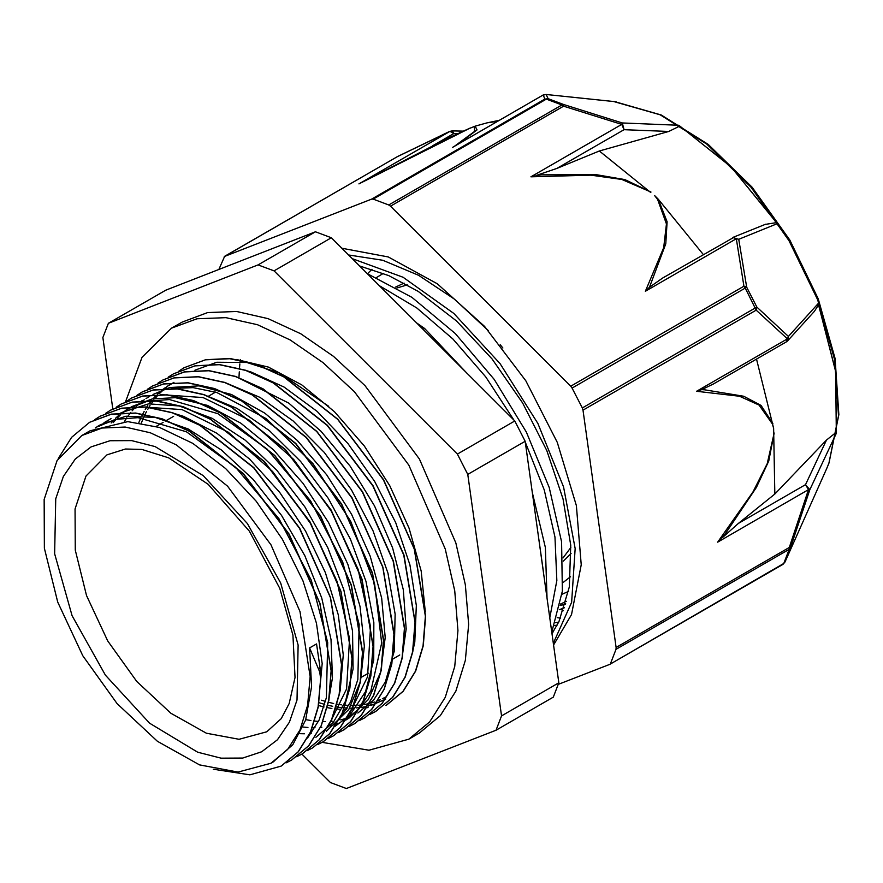 <?xml version="1.0" encoding="UTF-8"?>
<svg xmlns="http://www.w3.org/2000/svg" width="883" height="883" viewBox="0 0 883 883"><rect width="100%" height="100%" fill="white"/><g stroke="black" fill="none" stroke-linecap="round" stroke-linejoin="round"><path stroke-width="1.32" d="M563.464 610.683L560.606 609.259M560.893 605.285L565.484 604.336M272.814 762.184L292.858 744.711L305.617 720.031L311.611 686.665L309.558 647.956L319.613 671.753L320.562 677.614M213.3 769.181L249.911 774.877L281.147 766.08L298.001 752.007L310.507 732.062L318.123 706.941L320.794 677.504L320.143 667.956L316.555 643.928L309.558 647.956M58.322 458.531L71.633 437.251L89.647 422.284L111.059 414.293L135.43 413.123L161.865 418.884L189.326 431.257L243.222 473.862L288.995 534.358L319.812 603.497L331.07 670.705L328.708 700.296L321.136 725.694L308.597 745.837L291.622 760.009L286.269 762.78M94.889 419.568L100.121 416.213L121.545 408.244L145.927 407.074L172.34 412.814L199.812 425.231L253.697 467.802L299.492 528.299L330.308 597.449L341.544 664.656L339.204 694.259L331.6 719.623L319.094 739.811L302.107 753.95L296.721 756.72M105.607 413.376L110.618 410.176L132.02 402.173L156.412 401.048L182.825 406.754L210.297 419.16L264.194 461.732L309.988 522.239L340.783 591.4L352.019 658.597L349.701 688.221L342.096 713.574L329.569 733.74L312.604 747.912L307.185 750.693M116.103 407.317L121.114 404.127L142.516 396.114L166.887 394.977L193.322 400.716L220.783 413.089L274.679 455.683L320.463 516.191L351.268 585.33L362.516 652.537L360.165 682.151L352.593 707.537L340.054 727.669L323.09 741.852L317.703 744.634M126.357 401.401L131.589 398.067L153.013 390.076L177.373 388.906L203.807 394.668L231.28 407.052L285.165 449.646L330.937 510.142L361.765 579.281L373.012 646.499L370.65 676.091L363.068 701.477L350.551 721.632L333.564 735.782L328.2 738.552M136.898 395.308L142.075 391.997L163.487 384.028L187.869 382.869L214.282 388.597L241.754 401.014L295.639 443.586L341.434 504.083L372.262 573.233L383.487 640.44L381.158 670.054L373.542 695.407L361.037 715.594L344.05 729.733L338.653 732.515M147.604 389.138L152.571 385.959L173.962 377.946L198.355 376.831L224.779 382.538L252.24 394.944L306.136 437.515L351.931 498.034L382.725 567.173L393.961 634.38L391.633 663.994L384.039 689.358L371.511 709.513L354.547 723.707L349.138 726.477M157.969 383.145L163.057 379.911L184.459 371.909L208.829 370.75L235.264 376.511L262.726 388.873L316.622 431.478L362.405 491.974L393.211 561.113L404.469 628.321L402.107 657.923L394.535 683.321L381.997 703.453L365.032 717.636L359.668 720.407M168.267 377.196L173.532 373.84L194.955 365.871L219.326 364.69L245.75 370.452L273.222 382.847L327.107 425.429L372.891 485.926L403.708 555.065L414.955 622.283L412.604 651.875L405.01 677.25L392.494 697.427L375.507 711.566L370.132 714.336M178.929 371.048L184.017 367.792L205.43 359.8L229.812 358.664L256.225 364.37L283.697 376.787L337.593 419.359L383.388 479.866L414.193 549.016L425.429 616.224L423.1 645.837L415.496 671.19L402.968 691.367L386.003 705.528M320.772 677.515L318.333 706.83L310.717 731.941L298.211 751.886L281.357 765.958M89.647 422.284L111.269 414.171L135.64 413.001L162.075 418.763L189.536 431.136L243.432 473.741L289.205 534.237L320.021 603.376L331.28 670.583L328.918 700.186L321.346 725.572L308.807 745.716L291.622 760.009M100.331 416.092L121.755 408.123L146.137 406.953L172.549 412.692L200.022 425.109L253.907 467.681L299.701 528.177L330.518 597.327L341.754 664.535L339.414 694.137L331.809 719.502L319.304 739.689L302.317 753.828M110.828 410.054L132.229 402.052L156.622 400.926L183.035 406.633L210.507 419.05L264.403 461.61L310.198 522.118L340.993 591.279L352.229 658.475L349.911 688.1L342.306 713.453L329.778 733.618L312.593 747.901M121.324 404.006L142.726 395.992L167.097 394.856L193.532 400.595L220.993 412.968L274.889 455.562L320.672 516.069L351.478 585.208L362.725 652.416L360.374 682.029L352.803 707.415L340.264 727.548L323.299 741.731M131.799 397.946L153.223 389.955L177.582 388.785L204.017 394.546L231.489 406.931L285.375 449.524L331.147 510.021L361.975 579.16L373.222 646.378L370.86 675.97L363.277 701.356L350.761 721.51L333.564 735.793M142.284 391.875L163.697 383.906L188.079 382.747L214.492 388.476L241.964 400.893L295.849 443.465L341.644 503.961L372.471 573.111L383.697 640.318L381.368 669.932L373.752 695.285L361.246 715.473L344.05 729.744M152.56 385.959L174.172 377.825L198.565 376.71L224.988 382.416L252.45 394.822L306.346 437.394L352.14 497.913L382.935 567.052L394.171 634.259L391.842 663.873L384.248 689.237L371.721 709.391L354.756 723.585M163.046 379.9L184.668 371.787L209.039 370.639L235.474 376.39L262.935 388.752L316.831 431.357L362.615 491.864L393.421 560.992L404.679 628.199L402.317 657.802L394.745 683.199L382.207 703.332L365.032 717.636M173.741 373.719L195.165 365.75L219.536 364.569L245.96 370.33L273.432 382.725L327.317 425.308L373.101 485.805L403.917 554.943L415.165 622.162L412.814 651.753L405.22 677.129L392.703 697.305L375.716 711.444M184.017 367.792L205.64 359.679L230.022 358.542L256.434 364.249L283.907 376.666L337.803 419.237L383.597 479.745L414.403 548.895L425.639 616.102L423.31 645.716L415.705 671.069L403.178 691.246L386.213 705.407M328.642 406.29L279.447 372.968L246.798 362.449L216.776 362.251L194.889 370.22M318.52 705.473L324.028 706.93M327.163 707.625L331.898 708.475M335.595 708.972L339.37 709.325M343.785 709.524L346.5 709.524M351.82 709.248L353.277 709.104M361.754 707.669L365.816 706.577M368.101 705.848L371.577 704.535M412.361 653.144L414.756 642.096L416.357 605.528L409.911 564.888L395.694 522.615L374.624 481.301L347.88 443.476L317.118 411.401L284.138 387.118L250.938 372.008L246.754 370.794M401.897 659.038L406.158 628.862L403.332 589.767L392.604 547.924L374.491 505.86L350.165 466.125L321.004 431.191L288.796 403.134L236.357 376.875M173.896 382.317L168.653 385.672M167.119 386.798L163.973 389.337M162.428 390.716L159.437 393.608M157.991 395.154L155.209 398.376M153.885 400.043L151.291 403.63M150.033 405.529L147.649 409.48M146.512 411.544L144.348 415.871M143.333 418.134L141.401 422.88M305.75 719.623L310.959 720.572M314.657 721.058L318.443 721.411M322.825 721.61L325.529 721.61M330.816 721.356L332.273 721.223M340.772 719.811L344.778 718.74M347.107 717.989L350.606 716.665M357.88 713.078L373.553 700.164L385.363 681.985L394.237 651.091L395.154 614.082L387.935 573.177L373.101 530.893L351.423 489.8L324.271 452.383L293.211 420.981L260.132 397.427L226.346 383.079M303.001 726.996L307.935 727.482M312.339 727.669L315.065 727.669M320.363 727.393L321.82 727.261M330.286 725.837L334.315 724.766M336.622 724.027L340.065 722.736M346.257 719.788L348.928 718.232L368.31 699.502L380.705 672.084L385.253 637.581L381.732 598.155L370.253 556.169L351.566 514.215L326.699 474.844L297.207 440.418L264.812 413.112L231.456 394.513L199.15 385.849L169.801 387.571L152.936 394.436M299.845 733.685L304.536 733.74M309.867 733.475L311.313 733.332M335.286 726.113L349.834 715.241L365.507 691.577L373.708 660.076L373.84 622.592L365.948 581.467L350.396 539.171L328.2 498.31L300.595 461.368L269.293 430.573L236.975 408.332L204.724 394.988M326.412 731.223L348.785 709.468L360.452 681.301L364.315 646.279L360.021 606.5L347.88 564.425L328.553 522.604L303.233 483.564L273.377 449.745L240.816 423.134L207.472 405.44L175.353 397.659L152.273 398.906L131.964 406.533L126.744 409.878M125.209 410.992L122.031 413.553M120.452 414.944L117.472 417.836M116.037 419.359L113.256 422.582M315.937 737.294L333.233 722.471L345.617 701.135L353.068 668.972L352.494 631.08L343.84 589.734L327.681 547.471L304.9 506.864L276.92 470.374L245.342 440.275L212.108 418.332L179.194 405.981L148.554 403.884L121.479 412.604L117.98 414.613M338.973 695.506L340.187 690.495L343.266 654.921L338.277 614.855L325.419 572.681L305.518 531.003L279.69 492.361L249.536 459.083L216.81 433.266L183.498 416.39L173.51 413.222M109.492 419.535L105.971 421.864M104.249 423.134L101.07 425.683M328.487 701.488L332.394 677.857L331.048 639.524L321.721 598.001L304.878 555.782L281.589 515.44L253.189 479.469L221.39 450.01L188.101 428.928L155.309 417.438L125.938 416.213L100.496 424.69L95.276 428.045M318.046 707.371L322.196 663.552L316.434 623.166L302.935 580.948L282.405 539.447L256.147 501.18L225.662 468.531L192.803 443.421L159.547 427.482L127.847 421.577L90.022 430.761L81.777 435.507L57.042 460.628L44.15 499.491L44.371 548.277L57.682 602.118L82.759 655.694L117.13 703.674L157.373 741.323L199.503 764.888L238.112 772.084L270.993 763.243L287.626 749.435L299.988 729.866L307.604 705.274L310.176 676.621L299.988 611.621L270.993 544.756L227.582 486.202L176.379 444.877L150.287 432.78L125.187 427.085L102.053 428.001L81.777 435.507M467.151 373.399L424.657 328.509L416.666 322.979M551.798 632.129L562.35 591.18L561.533 541.82L549.259 487.482L526.345 432.074L494.292 379.491L455.264 333.498L411.931 297.317L367.229 273.598M553.354 643.254L571.599 602.338L575.197 548.597L563.597 487.03L537.846 423.421L500.131 363.686L453.807 313.432L403.056 277.306L352.383 258.774M546.963 597.515L545.396 547.427L532.306 492.571M488.564 330.805L454.381 299.171L418.542 275.253L382.725 260.308L348.608 254.999M549.8 617.835L556.864 580.528L555.021 537.085L544.27 489.933L525.219 441.809M513.884 420.076L485.782 376.975L452.858 338.962L416.798 308.001L379.436 285.794M535.882 518.211L543.211 570.628M238.984 377.626L239.26 371.809M239.448 369.072L239.889 363.928M240.143 361.533L240.342 359.856M359.668 266.048L388.697 275.606L418.233 291.379L456.533 321.026L491.997 358.917L522.615 402.946L546.765 450.518L563.067 498.895L570.716 545.297L569.259 587.007L558.939 621.676L552.007 633.674M100.507 424.701L97.009 426.721L116.258 419.315L138.057 417.67L186.39 431.831L235.573 467.195L279.105 518.972L311.235 580.186L327.692 642.559L326.379 697.658L319.061 720.109L307.56 738.045M99.084 426.423L102.262 424.006M104.028 422.791L110.993 418.641M139.536 406.721L181.997 409.602L228.134 432.107L272.626 471.522L310.375 523.277L337.019 581.279L349.558 638.729L346.611 688.928L328.52 725.958M111.126 422.968L113.984 419.855M115.463 418.376L118.543 415.584M120.176 414.237L123.465 411.765M125.033 410.694L128.477 408.564L147.715 401.136L169.514 399.524L217.836 413.652L267.041 449.039L310.562 500.827L342.681 562.029L359.16 624.413L357.836 679.513L350.518 701.952L339.006 719.888M160.618 394.613L203.079 397.538L249.194 420.032L293.664 459.502L331.368 511.235L358.023 569.215L370.551 626.665L367.56 676.808L349.502 713.839M124.36 421.577L126.821 417.758M128.079 415.959L130.75 412.504M132.152 410.838L135.022 407.703M136.479 406.246L139.514 403.476M141.059 402.195L144.271 399.756M146.037 398.542L149.437 396.434M171.136 388.553L193.101 387.604L216.788 392.438L266.213 418.641L312.88 463.586L350.672 521.213L374.657 583.851L381.688 643.1L370.915 690.992L359.271 708.619L343.895 721.146M138.863 422.493L140.861 417.88M141.92 415.694L144.139 411.489M145.309 409.491L147.759 405.672M149.05 403.829L151.699 400.363M153.057 398.752L155.905 395.65M157.406 394.16L160.485 391.357M162.075 390.043L165.342 387.593M166.931 386.5L170.419 384.348M385.838 696.93L382.372 698.784M380.43 699.7L376.699 701.234M374.734 701.93L370.772 703.122M368.752 703.63L364.558 704.479M362.438 704.8L358.034 705.274M355.794 705.407L351.169 705.495M348.796 705.429L343.94 705.087M341.434 704.8L336.324 704.005M333.686 703.486L328.288 702.206M325.518 701.433L321.567 700.208M108.421 323.244L165.739 290.143L315.43 231.787L258.112 264.889L108.421 323.244L102.881 337.56L112.847 408.939M457.438 454.05L274.017 270.849L331.335 237.748L514.767 420.959L457.438 454.05L467.813 474.337L525.131 441.235L558.873 682.802L501.544 715.892L467.813 474.337M301.865 754.082L330.419 782.603L346.324 788.563L496.014 730.219L553.332 697.117L558.873 682.802M496.014 730.219L501.544 715.892M331.335 237.748L315.43 231.787M274.017 270.849L258.112 264.889M525.131 441.235L514.767 420.959M563.045 557.946L570.86 547.493M407.339 284.867L397.041 287.924M563.067 582.581L570.517 576.731M383.31 273.377L376.566 277.45M561.985 594.292L568.52 591.378M371.953 269.348L367.438 273.675M560.429 604.071L566.301 601.367M361.776 266.534L360.915 267.295M559.226 609.745L564.458 607.714M551.864 631.974L553.199 631.897M555.539 622.636L558.707 622.14M554.458 625.65L557.25 625.009M395.639 287.118L404.072 283.068M571.135 553.553L563.199 561.113M560.153 605.495L565.65 603.751M360.728 266.291L360.33 266.71M553.586 644.921L571.467 614.623L581.224 564.756L576.356 505.595L557.305 442.405L525.771 380.827L484.557 326.335L437.339 283.785L388.31 256.953L341.842 248.244M552.615 632.791L551.875 632.725M560.595 618.045L557.151 617.603M502.813 348.001L500.186 344.668M371.666 199.083L373.178 199.094L546.356 99.117L544.844 99.095L371.666 199.083L224.569 256.423L397.747 156.446L449.811 131.401L453.939 133.476L452.162 130.85L449.955 131.324L358.917 183.885L469.281 128.443L459.326 132.869M616.058 101.788L546.102 94.437L548.122 98.686L546.356 99.117L561.963 104.967L563.696 104.525L548.122 98.686L544.844 99.095L543.299 94.967L546.102 94.437L610.65 101.214M530.849 176.843L590.959 175.143L621.908 179.481L651.047 192.086L624.877 179.58L596.544 174.724L541.323 174.823L530.849 176.843L621.742 124.36L563.63 106.137L561.963 104.967L388.785 204.944L390.463 206.125L563.63 106.137L563.696 104.525L622.305 123.002L621.742 124.36L624.038 129.658L622.305 123.002L678.828 125.287L731.047 166.799L777.327 223.664L738.696 239.249L732.791 237.516M785.042 561.985L790.44 548.023L809.777 489.69L836.3 433.299L835.771 371.633L818.188 303.575L788.364 336.412L756.797 307.107L746.643 287.24L738.696 239.249L736.301 238.774L743.883 286.18L570.716 386.158L390.463 206.125M650.605 192.417L599.38 150.982L556.886 168.432L624.038 129.658L668.762 131.468L599.38 150.982M218.829 269.447L224.569 256.423M449.955 131.324L397.902 156.368M558.343 684.38L609.8 664.303L782.978 564.314L785.02 562.052L783.155 564.193M616.113 647.493L616.003 649.358L789.17 549.381L789.292 547.515L616.113 647.493L582.957 410.109L756.135 310.132L756.797 307.107L582.283 407.946L582.957 410.109M717.614 542.14L725.042 534.16L756.411 487.383L768.795 461.081L774.225 433.023L767.195 463.663L752.934 491.963L717.614 542.14L808.508 489.668L809.777 489.69L805.528 484.635L808.508 489.668L789.292 547.515L790.44 548.023L789.17 549.381L783.74 563.431L609.8 664.303M570.716 386.158L572.107 388.045L745.285 288.068L743.883 286.18L746.643 287.24L745.285 288.068L756.135 310.132L787.437 338.807L696.544 391.279L739.557 396.246L759.016 405.065L772.437 423.961L772.901 423.553L761.025 405.452L743.674 396.246L704.877 389.8L701.742 389.668L696.544 391.279M788.364 336.412L786.466 341.798L787.669 340.827L788.364 336.412M786.808 341.544L787.658 340.838M818.188 303.575L818.508 304.801L814.203 311.611M701.742 389.668L712.934 384.248M756.543 359.072L773.607 428.31L774.788 494.05L826.51 440.021L836.3 432.195L836.3 433.299M826.51 440.021L805.528 484.635L738.376 523.409L722.404 537.604M610.561 663.409L616.003 649.358M537.085 175.132L556.886 168.432M678.828 125.287L679.767 126.015L668.762 131.468M734.281 237.03L662.46 278.112L649.424 287.328L665.771 243.84L667.118 221.776L658.232 199.271L657.658 199.47L666.4 223.929L663.641 247.737L645.407 291.258L649.424 287.328M733.254 237.295L736.301 238.774L645.407 291.258M765.296 224.37L776.51 222.648L777.327 223.664M665.175 276.589L662.46 278.112M703.354 254.503L658.232 199.271L654.656 195.64L657.658 199.47M582.283 407.946L572.107 388.045M361.577 182.483L358.917 183.885M469.281 128.443L475.142 126.159L474.546 126.435L474.491 131.49L454.679 146.125M542.857 95.209L546.003 94.437M458.332 143.995L477.041 129.911L475.142 126.159L487.074 122.869L497.703 121.258M388.785 204.944L373.178 199.094M738.376 523.409L774.788 494.05M836.3 432.195L835.627 371.577L818.508 304.801M776.51 222.648L731.003 166.931L679.767 126.015M236.478 359.48L268.476 367.129L301.798 384.911L334.414 411.754L364.337 446.025L389.745 485.628L409.083 528.166L421.191 571.025L425.319 611.621M385.739 699.17L371.026 705.374M365.209 706.764L362.107 707.294M360.209 707.548L356.136 707.934M354.028 708.045L349.635 708.111M347.35 708.056L342.67 707.758M340.242 707.504L335.275 706.786M332.703 706.323L327.438 705.164M324.734 704.457L319.149 702.802M322.24 742.338L368.973 750.197L408.829 739.148L429.69 721.841L445.198 697.294L454.745 666.466L457.968 630.539L454.745 590.882L445.198 549.027L408.829 465.175L354.392 391.754L322.924 362.56L290.187 339.933L257.461 324.767L225.982 317.615L196.975 318.774L171.556 328.189L142.008 357.262L125.463 401.831M171.556 328.189L182.185 322.052L207.604 312.637L236.611 311.478L268.09 318.631L300.816 333.807L333.553 356.423L365.021 385.617L419.447 459.039L455.827 542.89L465.363 584.745L468.597 624.402L465.363 660.329L455.816 691.168L440.319 715.705L419.447 733.022L408.829 739.148M320.143 667.956L318.498 668.906M423.112 329.403L424.657 328.509M197.726 752.228L221.059 758.188L242.682 758.055L261.743 751.808L277.538 739.711L289.436 722.228L296.986 700.009L298.079 644.987L280.651 583.023L247.339 523.542L203.233 475.606L155.033 446.522L131.699 440.562L110.088 440.705L91.015 446.941L75.232 459.039L63.333 476.533L55.772 498.74L54.68 553.762L72.119 615.727L105.419 675.208L149.536 723.144L197.726 752.228M206.401 733.199L239.039 739.281L266.821 731.808L281.202 718.674L289.238 703.574L295.021 677.482L292.99 635.219L279.768 588.398L249.315 531.147L208.2 484.348L168.708 457.88L141.909 449.436L125.518 448.95L106.909 454.833L86.015 476.058L75.11 508.906L75.298 550.131L86.545 595.639L107.748 640.915L136.788 681.477L170.805 713.287L206.401 733.199M452.405 147.439L543.299 94.967L453.52 146.777M468.785 128.675L474.546 126.435M614.844 101.622L661.257 114.978L708.155 144.326L752.139 187.185L789.844 240.088L818.254 298.774L835.064 358.52L838.85 414.635L829.038 462.858L826.676 468.542L828.927 463.111L838.475 415.816L834.601 359.811L817.636 299.756L788.972 240.595L751.003 187.251L706.853 144.117L660.175 114.757L613.365 101.468M782.746 564.425L784.998 562.085M772.437 423.961L773.607 428.31L773.74 433.255M432.78 145.695L453.939 133.476L457.802 133.554M273.984 761.51L270.993 763.243M131.964 406.533L131.28 406.931M142.45 400.485L141.766 400.871M347.394 719.126L345.794 720.053M368.366 707.018L366.765 707.945M215.618 392.074L208.631 396.114M173.664 416.29L166.677 420.33M163.156 422.361L156.17 426.401M399.833 655.009L392.847 659.049M368.377 673.177L361.379 677.217M826.676 468.542L785.031 562.018M224.337 256.534L397.78 156.412M814.612 311.169L787.779 340.695M712.294 384.624L786.466 341.798M733.42 237.229L765.738 224.183M360.187 183.2L446.577 138.896L470.142 128.079M463.222 131.07L452.251 130.861M499.314 120.331L487.074 122.869"/></g></svg>
